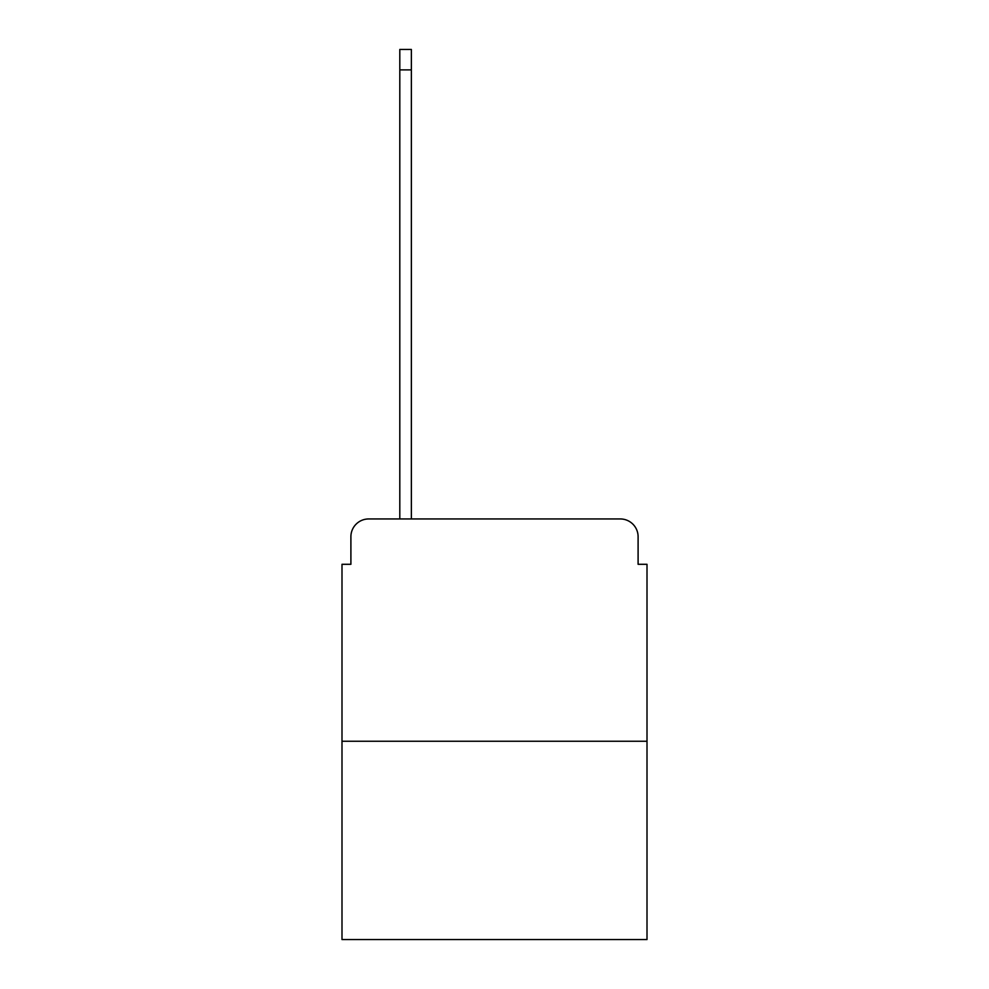 <?xml version="1.0" encoding="UTF-8"?>
<svg xmlns="http://www.w3.org/2000/svg" width="989" height="989" viewBox="0 0 989 989"><rect width="100%" height="100%" fill="white"/><g stroke="black" fill="none" stroke-linecap="round" stroke-linejoin="round"><path stroke-width="1.48" d="M350.897 536.743L350.897 564.299L350.897 536.743A17.79 17.79 0 0 1 368.674 518.953L399.803 518.953L399.803 49.45L411.362 49.45L411.362 518.953L425.146 518.953M647.004 741.256L341.996 741.256L341.996 939.55L647.004 939.55L647.004 564.299L638.103 564.299L638.103 536.743A17.79 17.79 0 0 0 620.326 518.953L368.674 518.953M341.996 741.256L341.996 564.299L350.897 564.299M563.854 518.953L620.326 518.953M638.103 564.299L638.103 536.743M399.803 69.898L411.362 69.898"/></g></svg>
